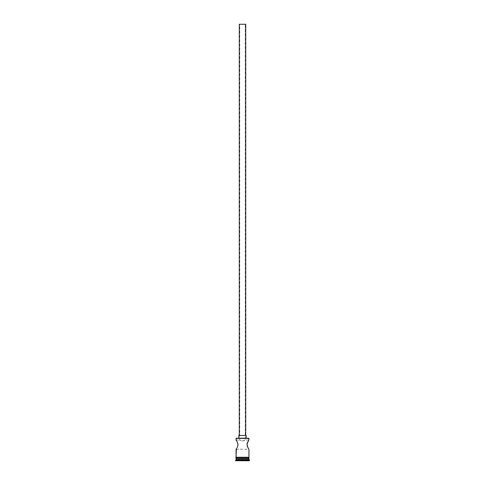 <?xml version="1.0" encoding="UTF-8"?>
<svg xmlns="http://www.w3.org/2000/svg" width="485" height="485" viewBox="0 0 485 485"><rect width="100%" height="100%" fill="white"/><g stroke="black" fill="none" stroke-linecap="round" stroke-linejoin="round"><path stroke-width="0.36" stroke-dasharray="2.42 1.82" d="M248.938 440.053L245.258 440.053L245.258 24.25L245.258 440.053L242.5 440.974L239.742 440.053L239.742 24.25L245.258 24.25L239.281 24.25L245.719 24.25L239.742 24.25L245.258 24.25L239.742 24.25L239.742 440.053L242.5 440.974L245.258 440.053L248.938 440.053L248.678 440.422M239.281 435.451L246.18 435.451L239.281 435.451M238.82 438.21L248.756 438.21L238.82 438.21M247.514 442.453L248.399 440.847L247.211 443.272L247.029 445.115L248.938 449.249L236.062 449.249L237.486 446.849L237.996 444.654L237.486 442.459L236.062 440.053L239.742 440.053L236.062 440.053M237.789 443.278L236.777 441.12M237.317 442.09L237.135 441.738M247.689 442.077L247.004 444.648L247.865 447.564M248.666 458.634L236.062 458.634L248.666 458.634M236.062 457.252L248.987 457.252L236.062 457.252M248.938 457.713L236.062 457.713L248.938 457.713M248.987 457.713L236.013 457.713L248.987 457.713M235.601 460.75L249.399 460.75L235.601 460.75M242.5 460.75L237.989 460.75L247.01 460.75L242.5 460.75L246.823 460.568L246.823 458.913L242.5 458.913L242.5 460.568L242.5 458.913L246.823 458.913L246.823 460.568L246.823 458.913L246.823 460.568L238.177 460.568L238.177 458.913L242.5 458.913L242.5 460.568L242.5 458.913L238.177 458.913L238.177 460.568L238.177 458.913L238.177 460.568L246.823 460.568L238.177 460.568L242.5 460.75M235.601 460.289L249.399 460.289L235.601 460.289M248.938 459.828L236.062 459.828L248.938 459.828M236.062 458.913L248.938 458.913L236.062 458.913M236.062 457.713L241.245 457.713L236.062 457.713M236.607 440.853L236.128 440.15M237.65 442.853L237.899 445.582L236.607 448.449M236.128 449.152L248.938 449.249L247.683 447.218M236.062 438.398L248.938 438.398L236.062 438.398M240.214 440.319L240.554 440.489L240.214 440.319M240.96 440.665L241.427 440.816L240.96 440.665M241.948 440.932L242.5 440.974L241.948 440.932M243.052 440.932L242.5 440.974L243.052 440.932M244.04 440.665L243.573 440.816L244.04 440.665M244.786 440.319L244.446 440.489L244.786 440.319M246.823 458.913L238.177 458.913L246.823 458.913"/><path stroke-width="0.73" d="M248.938 438.398L236.243 438.21L248.938 438.398L236.062 438.398L236.062 440.053L236.947 441.411L236.062 440.053L236.243 438.21L248.756 438.21L248.872 440.15L248.938 438.398M245.719 435.451L245.719 24.25L239.281 24.25L239.281 435.451L239.281 24.25L245.719 24.25L245.719 435.451M246.18 438.21L246.18 435.451L238.82 435.451L238.82 438.21L238.82 435.451L246.18 435.451L246.18 438.21M236.953 441.417L237.129 441.732M237.789 443.278L237.996 444.648L237.31 442.077M237.996 444.654L237.65 446.442L237.996 444.654M237.899 445.576L237.789 446.024M237.486 446.849L237.135 447.57M236.322 448.88L236.062 457.252L236.062 449.249L236.607 448.449L236.062 449.249M247.514 442.453L248.872 440.15L247.514 442.453L247.004 444.648L247.514 446.843L248.938 449.249L248.938 457.252L248.938 449.249L248.393 448.449L248.872 449.158M248.229 448.182L247.101 445.576M247.683 447.218L247.029 444.175L248.393 440.853M248.938 458.913L236.062 458.913L248.938 458.913L248.938 459.828L236.062 459.828L235.601 460.289L249.399 460.289L248.938 458.913M236.334 458.634L236.062 459.828L248.938 459.828L249.399 460.289L235.601 460.289L235.601 460.75L249.399 460.75L249.399 460.289L249.399 460.75L235.601 460.75L236.334 458.634M248.938 458.634L248.938 457.713L248.938 458.634L236.062 458.634L248.938 458.634M236.062 457.713L236.062 458.634L236.062 457.713M248.987 457.252L235.783 457.482L248.987 457.713L248.987 457.252L248.987 457.713L236.013 457.713L236.013 457.252L248.987 457.252M247.101 443.714L247.35 442.853M236.062 440.053L236.322 440.422"/></g></svg>
